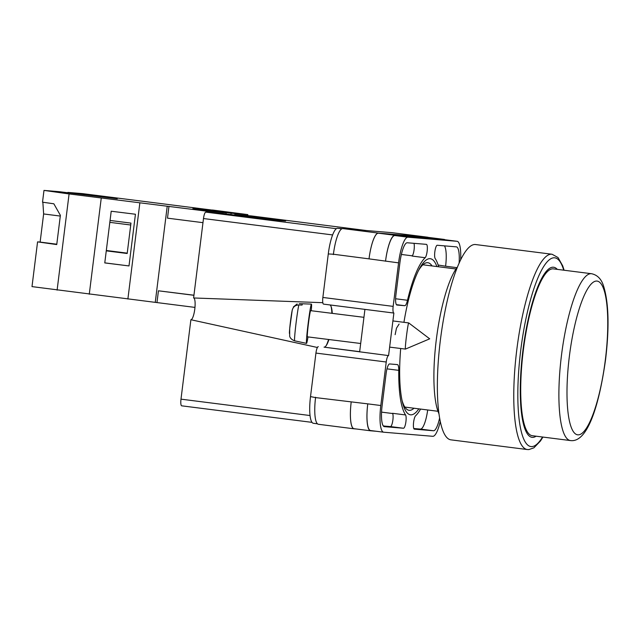 <?xml version="1.0" encoding="UTF-8"?>
<svg xmlns="http://www.w3.org/2000/svg" width="640" height="640" viewBox="0 0 640 640"><rect width="100%" height="100%" fill="white"/><g stroke="black" fill="none" stroke-linecap="round" stroke-linejoin="round"><path stroke-width="0.96" d="M418.832 408.848A78.672 18.352 -82.8 0 1 410.656 414.824A78.672 18.352 -82.8 0 1 402.52 402.496A78.672 18.352 -82.8 0 1 400.688 348.496M403.936 322.32A78.672 18.352 -82.8 0 1 419.512 268.632A78.672 18.352 -82.8 0 1 430.104 258.68A78.672 18.352 -82.8 0 1 436.896 266.552M432.056 265.944A74.392 17.352 97.2 0 0 427.816 262.712A74.392 17.352 97.2 0 0 427.648 262.696A74.392 17.352 97.2 0 0 418.56 270.464M402.056 400.488A74.392 17.352 97.2 0 0 409.08 410.304A74.392 17.352 97.2 0 0 409.256 410.32A74.392 17.352 97.2 0 0 413.992 408.232M399.088 324.064L396.472 328.176L395.136 334.648M330.104 304.96A21.432 5 -82.8 0 1 332.256 313.36M328.912 339.528A21.432 5 -82.8 0 1 324.032 347.144L388.576 355.592L393.88 313.056A6.592 1.536 97.2 0 0 393.88 313.056A6.592 1.536 97.2 0 1 393.16 306.384L398.576 262.864A26.376 6.152 97.2 0 1 407.976 237.2L457.072 241.296A26.376 6.152 97.2 0 1 457.128 241.304A26.376 6.152 97.2 0 1 460.648 259.928M393.848 313.048L323.576 304.128A6.592 1.536 -82.8 0 1 323.568 304.128A6.592 1.536 -82.8 0 1 322.864 297.456L393.16 306.384M342.176 228.656L337.68 228.28A26.376 6.152 -82.8 0 0 328.28 253.944L322.864 297.456M317.416 423.8L313.392 423.288A26.376 6.152 -82.8 0 1 313.328 423.28A26.376 6.152 -82.8 0 1 310.512 396.6L315.56 397.592A26.376 6.152 -82.8 0 1 315.6 397.248M318.28 346.664A6.592 1.536 -82.8 0 0 315.936 353.08L310.512 396.6M364.928 309.384L359.632 351.912M398.768 370.352A9.896 2.304 97.2 0 0 397.416 364.592A9.896 2.304 97.2 0 0 397.392 364.592L389.632 363.944A9.896 2.304 97.2 0 0 386.112 373.568L382.112 405.632A20.776 4.848 97.2 0 0 384.328 426.64A20.776 4.848 97.2 0 0 384.376 426.648L403.504 428.24A6.832 1.592 97.2 0 0 405.808 422.488A6.832 1.592 97.2 0 0 405.576 414.952A82.104 19.152 97.2 0 1 398.768 370.352L386.984 368.856M425.16 257.712A6.832 1.592 97.2 0 0 427.24 250.408A6.832 1.592 97.2 0 0 426.424 244.36A6.832 1.592 97.2 0 0 426.408 244.36L407.28 242.768A20.776 4.848 97.2 0 0 399.88 262.976L395.888 295.04A9.896 2.304 97.2 0 0 396.944 305.048A9.896 2.304 97.2 0 0 396.968 305.048L404.728 305.696A9.896 2.304 97.2 0 0 407.496 300.272A82.104 19.152 97.2 0 1 425.16 257.712L412.12 256.056A6.832 1.592 97.2 0 0 414.04 250.104A6.832 1.592 97.2 0 0 413.928 243.32M420.592 409.072A82.104 19.152 97.2 0 1 415.592 415.792A6.832 1.592 97.2 0 0 413.512 423.096A6.832 1.592 97.2 0 0 414.336 429.144A6.832 1.592 97.2 0 0 414.352 429.144L433.472 430.744A20.776 4.848 97.2 0 0 439.592 418.08M459.096 263.264A20.776 4.848 97.2 0 0 456.424 246.864A20.776 4.848 97.2 0 0 456.376 246.856L437.256 245.264A6.832 1.592 97.2 0 0 434.944 251.016A6.832 1.592 97.2 0 0 435.184 258.552A82.104 19.152 97.2 0 1 438.656 266.776M388.576 355.592A6.592 1.536 97.2 0 0 386.232 362.008L380.808 405.52A26.376 6.152 97.2 0 0 383.624 432.2A26.376 6.152 97.2 0 0 383.688 432.208L432.784 436.304A26.376 6.152 97.2 0 0 440.248 421.544M353.936 428.792L318.432 424.28A26.376 6.152 -82.8 0 1 318.376 424.28A26.376 6.152 -82.8 0 1 315.56 397.592L367.768 403.864A26.376 6.152 97.2 0 0 370.584 430.544A26.376 6.152 97.2 0 0 370.648 430.552L383.56 432.192M333.368 254.592A26.376 6.152 -82.8 0 1 333.416 254.24L328.28 253.944M427.64 237.312A26.376 6.152 -82.8 0 0 427.576 237.296A26.376 6.152 -82.8 0 0 427.52 237.296L378.424 233.2A26.376 6.152 -82.8 0 0 369.024 258.864L333.416 254.24A26.376 6.152 -82.8 0 1 342.808 228.576L378.44 233.096L427.528 237.192A26.376 6.152 -82.8 0 1 427.592 237.192A26.376 6.152 -82.8 0 1 428.12 237.368M392.024 232.68A26.376 6.152 -82.8 0 0 391.968 232.672A26.376 6.152 -82.8 0 0 391.904 232.664L342.808 228.576M413.792 428.528L420.432 429.088A20.776 4.848 97.2 0 0 427.688 409.976M438.136 265.016L445.6 266.216A20.776 4.848 97.2 0 0 444.384 245.856M444.152 239.656A26.376 6.152 97.2 0 0 444.088 239.648A26.376 6.152 97.2 0 0 444.032 239.64L457.072 241.296M369.024 258.864L398.576 262.864M444.032 239.64L394.936 235.544A26.376 6.152 97.2 0 0 385.536 261.208M405.576 414.952L392.536 413.296A6.832 1.592 97.2 0 1 392.768 420.832A6.832 1.592 97.2 0 1 390.456 426.584L383.328 425.992M376.344 431.28L370.616 430.8A26.376 6.152 -82.8 0 1 370.552 430.792A26.376 6.152 -82.8 0 1 367.736 404.112M427.52 237.296L444.056 239.392A26.376 6.152 -82.8 0 1 444.12 239.4A26.376 6.152 -82.8 0 1 444.928 239.752M444.056 239.392L394.968 235.296A26.376 6.152 -82.8 0 0 385.568 260.96M370.488 430.784L354.072 428.704A26.376 6.152 -82.8 0 1 354.008 428.696A26.376 6.152 -82.8 0 1 351.2 402.016M356.456 429.008L354.064 428.808A26.376 6.152 -82.8 0 1 354 428.8A26.376 6.152 -82.8 0 1 351.184 402.12M369.04 258.76A26.376 6.152 -82.8 0 1 378.44 233.096M405.44 349.088L429.704 338.832L408.712 322.92A13.192 0.576 97.1 0 0 408.696 322.912A13.192 0.576 97.1 0 0 408.544 323.168A13.192 0.576 97.1 0 0 406.472 336.056A13.192 0.576 97.1 0 0 405.424 349.088A13.192 0.576 97.1 0 0 405.44 349.088L389.632 347.12M299.288 303.664L299.304 303.664A18.728 0.816 97.1 0 0 299.288 303.664L302.504 303.784A19.008 0.824 97.1 0 0 302.312 304.144A19.008 0.824 97.1 0 0 302.056 305.064L298.84 304.944A18.728 0.816 97.1 0 0 295.76 325.608A18.728 0.816 97.1 0 0 294.656 340.824L306.536 343.376A19.784 0.856 -82.9 0 1 307.904 325.576A19.784 0.856 -82.9 0 1 311.224 304.488A19.784 0.856 -82.9 0 1 311.448 304.112A19.784 0.856 -82.9 0 1 311.264 310.736M307.992 336.912A19.784 0.856 -82.9 0 1 306.76 343A19.784 0.856 -82.9 0 1 306.536 343.376M360.68 343.496L307.36 336.832A13.192 0.576 -82.9 0 1 308.264 324.992A13.192 0.576 -82.9 0 1 310.48 310.912A13.192 0.576 -82.9 0 1 310.632 310.656L363.944 317.32M297.136 303.952L293.384 306.936M289.472 333.52A12.152 0.528 -82.9 0 1 290.2 323.848A12.152 0.528 -82.9 0 1 292.112 310.752C292.816 307.088 295.056 305.152 298.84 304.944M193.944 295.208L158.44 290.8L156.968 302.576L32 286.608L37.568 241.872L40.128 242.088L43.632 213.952L42.856 202.24M37.568 241.872L56.744 244.576L60.384 215.344L53.84 203.784L42.512 202.192L43.984 190.408L58.664 191.632L117.224 198.736L67.864 192.4L82.544 193.624L212.408 210.112M67.816 192.8L67.864 192.4M57.104 290.136L69.088 193.944L43.984 190.408M192.928 208.584L226.216 212.808L206.936 211.2L69.088 193.944M192.952 208.376L231.128 213.216L247.848 214.616L247.72 215.616M212.424 210.008L247.848 214.616M230.952 214.592L231.128 213.216M226.072 213.976L226.216 212.808M206.936 211.2L206.808 212.208M156.968 302.576L194.952 307.4L195.008 306.984M127.888 299.024L139.864 202.824M89.272 294.224L101.256 198.032M129 265.936L135.44 214.24L111.208 211.224L104.768 262.92L129 265.936L104.776 262.864M168.952 206.384L167.488 218.16L202.976 222.664M155.248 302.36L167.232 206.168M158.44 290.8L193.928 295.304M106.272 250.848L127.184 253.504L130.968 223.104L110.056 220.448M127.232 253.144L106.32 250.488M56.792 244.208L40.128 242.088M130.736 225.008L109.824 222.352M60.296 216.064L43.632 213.952M557.304 269.376A85.728 20 97.2 0 0 553.64 267.248A85.728 20 97.2 0 0 522.896 350.632A85.728 20 97.2 0 0 532.048 437.344A85.728 20 97.2 0 0 536.128 436.2M440.36 340.288A98.424 22.96 97.2 0 0 450.864 439.84L527.264 449.536A98.424 22.96 -82.8 0 1 516.768 349.984A98.424 22.96 -82.8 0 1 552.056 254.248L475.648 244.552A98.424 22.96 97.2 0 0 440.36 340.288M457.56 266.88A79.136 18.456 97.2 0 0 436.32 339.576A79.136 18.456 97.2 0 0 438.92 413.696M523.28 350.664A84.08 19.608 97.2 0 0 532.256 435.712L570.424 440.56A84.08 19.608 -82.8 0 1 561.456 355.512A84.08 19.608 -82.8 0 1 591.6 273.728L553.432 268.88A84.08 19.608 97.2 0 0 523.28 350.664M181.696 405.824L311.984 422.36L181.712 405.824A6.592 1.536 -82.8 0 1 181.696 405.824A6.592 1.536 -82.8 0 1 180.992 399.152L310.032 415.536M317.4 347.488L190.888 319.728L180.992 399.152M190.888 319.728A10.968 2.56 97.2 0 0 194.792 309.064A10.968 2.56 97.2 0 0 193.6 297.968L322.816 302.688M332.624 234.936L203.488 218.544L193.6 297.968M203.488 218.544A6.592 1.536 -82.8 0 1 205.84 212.128L336.392 228.696M234.616 215.056L234.68 214.536L285.576 220.992L273.304 219.968L222.408 213.512L205.84 212.128M366.616 230.56L251.248 215.912L234.68 214.536M251.248 215.912A6.592 1.536 -82.8 0 1 251.264 215.912A6.592 1.536 -82.8 0 1 251.28 215.92L366.624 230.56M326.176 345.648A23.08 5.384 97.2 0 0 328.552 339.48M331.888 313.312A23.08 5.384 97.2 0 0 331.056 306.432M367.768 403.864L380.808 405.52M315.936 353.08L386.232 362.008M394.936 235.544L407.976 237.2M445.6 266.216L456.96 267.656M420.432 429.088L433.472 430.744M401.384 254.456L412.312 255.84M395.6 298.76L407.496 300.272M396.392 304.64L404.728 305.696M381.552 412.128L392.664 413.536M390.456 426.584L403.504 428.24M378.424 233.2L394.968 235.296M413.776 428.488L414.664 428.6M383.272 425.912L384.912 426.12M391.904 232.664L427.528 237.192M337.68 228.28L341.832 228.808M359.664 351.672L324.032 347.144M563.728 270.192A95.128 22.192 97.2 0 0 520.712 350.456A95.128 22.192 97.2 0 0 542.552 437.016M569.352 356.448A77.488 18.072 97.2 0 0 577.8 434.84A77.488 18.072 97.2 0 0 605.4 359.456A77.488 18.072 97.2 0 0 596.952 281.064A77.488 18.072 97.2 0 0 569.352 356.448M444.088 239.648L457.128 241.304M370.584 430.544L383.624 432.2M323.568 304.128L393.864 313.056M427.576 237.296L444.12 239.4M354.008 428.696L370.552 430.792M391.968 232.672L427.592 237.192M318.376 424.28L354 428.8M313.328 423.28L317.424 423.8M299.304 303.664L311.448 304.112M408.696 322.912L392.896 320.936M292.224 310.112L289.68 328.736L289.68 336.176C289.592 335.84 289.92 339.192 294.656 340.824M527.264 449.536L528.856 449.592L533.92 447.816L540.52 440.92L542.928 437.064M437.96 411.28L404.848 407.072M456.024 268.984L422.912 264.784M564.104 270.24L562.744 265.928L558.048 257.56L552.056 254.248M570.424 440.56C587.496 442.976 599.152 405.52 605.584 359.464C609.44 327.04 608.736 302.48 603.488 285.776C601.328 279 597.368 274.984 591.6 273.728"/></g></svg>
